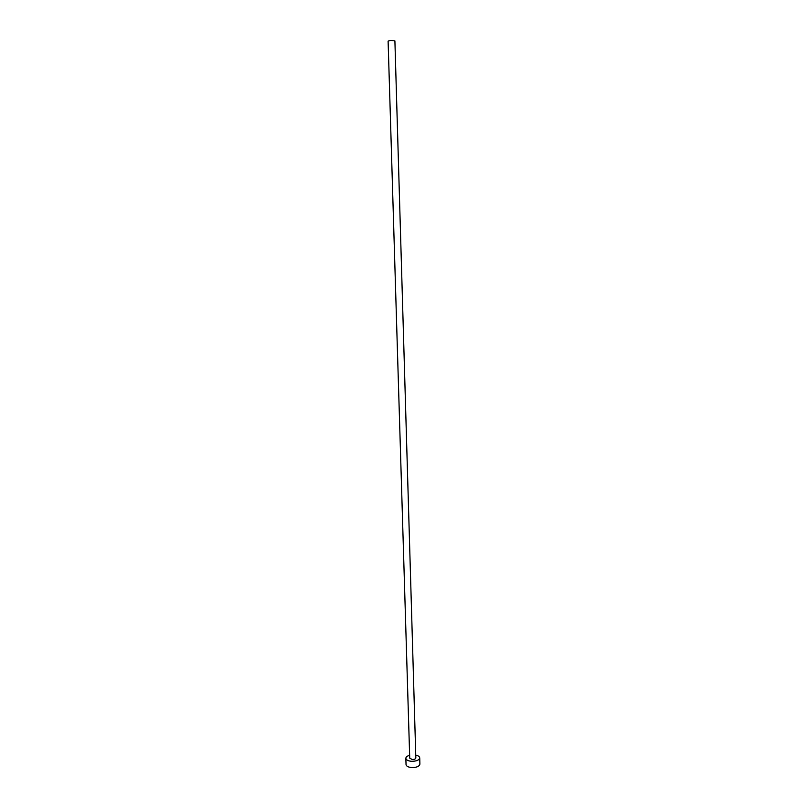 <?xml version="1.0" encoding="UTF-8"?>
<svg xmlns="http://www.w3.org/2000/svg" width="808" height="808" viewBox="0 0 808 808"><rect width="100%" height="100%" fill="white"/><g stroke="black" fill="none" stroke-linecap="round" stroke-linejoin="round"><path stroke-width="1.21" d="M388.103 41.117L390.789 40.44L394.9 40.915L415.837 757.985C415.575 758.995 414.363 759.5 412.201 759.49L409.727 758.167L388.103 41.117M409.646 755.288C407.192 755.985 405.919 756.985 405.848 758.308C406.141 759.944 408.01 760.944 411.464 761.298C416.383 761.308 419.14 760.177 419.726 757.894C419.564 756.581 418.241 755.652 415.756 755.106M405.848 758.308L406.04 764.54C406.333 766.196 408.202 767.206 411.646 767.57C416.564 767.58 419.312 766.438 419.897 764.126L419.726 757.894"/></g></svg>

